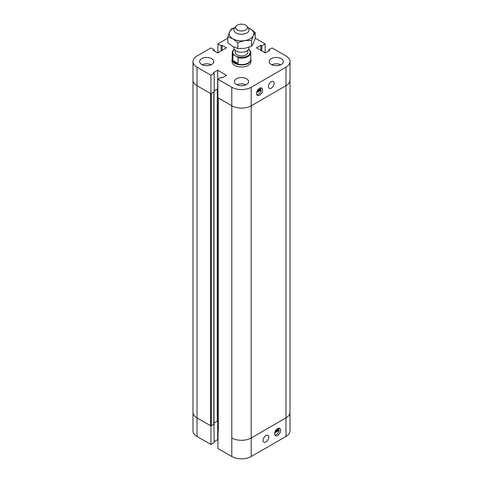 <?xml version="1.0" encoding="UTF-8"?>
<svg xmlns="http://www.w3.org/2000/svg" width="483" height="483" viewBox="0 0 483 483"><rect width="100%" height="100%" fill="white"/><g stroke="black" fill="none" stroke-linecap="round" stroke-linejoin="round"><path stroke-width="0.72" d="M263.108 440.381A3.973 2.294 -60 0 1 264.847 436.384A3.973 2.294 -60 0 1 267.908 435.322A3.973 2.294 -60 0 1 267.908 439.91A3.973 2.294 -60 0 1 263.935 442.205A3.973 2.294 -60 0 1 263.108 440.381M275.382 430.981L279.228 428.759A4.256 2.457 120 0 0 278.981 428.113M274.936 435.117A4.256 2.457 120 0 0 279.228 430.305L274.694 432.925M279.228 430.305L278.558 429.918A4.256 2.457 120 0 0 278.631 429.103M274.93 432.013L278.558 429.918M218.117 429.822L217.881 448.496L231.798 456.532A13.717 7.921 0 0 0 251.202 456.532L285.99 436.445A13.717 7.921 0 0 0 290.011 430.842L290.011 412.301A13.717 7.921 0 0 1 285.99 417.904A13.717 7.921 0 0 0 290.011 412.301L290.011 80.106A13.717 7.921 180 0 1 285.99 85.708L251.202 105.795L285.99 85.708L285.99 436.445M218.117 97.759A0.568 0.326 0 0 0 218.286 97.989L231.798 105.795A13.717 7.921 0 0 0 251.202 105.795L251.202 437.99L285.99 417.904L251.202 437.99A13.717 7.921 180 0 1 231.798 437.99A13.717 7.921 0 0 0 251.202 437.99L251.202 456.532M274.694 434.471A4.256 2.457 -60 0 1 276.173 429.798A4.256 2.457 -60 0 1 279.76 428.312A4.256 2.457 -60 0 1 279.76 433.233A4.256 2.457 -60 0 1 275.497 435.69A4.256 2.457 -60 0 1 274.694 434.471M255.217 38.199L265.119 43.911L261.84 45.807L260.905 45.263L256.485 47.817L265.318 52.913L269.731 50.365L268.796 49.821L272.074 47.932L285.99 55.968A13.717 7.921 180 0 1 290.011 61.564A13.717 7.921 180 0 1 285.99 67.167L251.202 87.254A13.717 7.921 180 0 1 231.798 87.254L217.881 79.218L221.16 77.328L222.095 77.866L226.515 75.318L217.682 70.216L213.269 72.77L214.204 73.307L210.926 75.203L197.01 67.167A13.717 7.921 180 0 1 192.989 61.564L192.989 80.106A13.717 7.921 0 0 0 197.01 85.708A13.717 7.921 180 0 1 192.989 80.106L192.989 412.301A13.717 7.921 0 0 0 197.01 417.904A13.717 7.921 180 0 1 192.989 412.301L192.989 430.842A13.717 7.921 0 0 0 197.01 436.445L210.926 444.481L214.204 442.585L213.969 423.911M213.969 91.987L213.969 424.044A0.568 0.326 180 0 1 213.8 424.279L211.325 425.704A0.568 0.326 180 0 1 210.522 425.704L197.01 417.904L210.926 425.94L210.926 444.481M210.926 425.94L214.204 424.044M214.204 441.504L217.881 439.615M217.682 421.091L217.682 439.494M213.969 423.096L217.682 420.953L218.081 421.188A0.568 0.326 0 0 0 217.284 421.188L213.969 423.096M217.881 429.955L218.286 430.184A0.568 0.326 180 0 1 218.117 429.955L218.117 97.898M217.881 88.878L214.204 90.768L217.284 88.993A0.568 0.326 180 0 1 217.881 88.914M211.325 425.704L211.325 93.509L213.8 92.084A0.568 0.326 0 0 0 213.969 91.848M214.204 73.307L214.204 91.848L210.926 93.744L197.01 85.708L210.522 93.509L210.522 425.704M237.304 29.994A5.929 3.423 180 0 1 236.084 26.179A5.929 3.423 180 0 1 241.5 24.15A5.929 3.423 180 0 1 246.916 26.179A5.929 3.423 180 0 1 244.863 30.393A5.929 3.423 180 0 1 237.304 29.994M236.084 26.179L234.593 28.105A7.571 4.371 0 0 0 233.929 29.892A7.571 4.371 0 0 0 236.145 32.983A7.571 4.371 0 0 0 244.398 33.931A7.571 4.371 0 0 0 249.071 29.892A7.571 4.371 0 0 0 248.407 28.105L246.916 26.179M233.929 47.105L233.929 47.853A7.571 4.371 0 0 0 236.145 50.944A7.571 4.371 0 0 0 244.398 51.892A7.571 4.371 0 0 0 249.071 47.853L249.071 47.28M232.884 60.453L238.071 63.448L234.943 62.621L232.884 60.453L232.884 54.736L236.755 56.511L238.071 57.731A9.274 5.355 180 0 0 250.774 52.762A9.274 5.355 180 0 0 250.116 50.781L248.564 49.423M238.071 57.731L238.071 63.448M250.774 52.762L250.774 59.246A9.274 5.355 180 0 1 245.05 64.197A9.274 5.355 180 0 1 234.943 63.032A9.274 5.355 180 0 1 232.226 59.246L232.226 52.762A9.274 5.355 180 0 1 234.376 49.332M232.884 54.736A9.274 5.355 180 0 1 232.226 52.762M248.799 49.556A8.706 5.023 180 0 1 247.652 55.847A8.706 5.023 180 0 1 236.755 56.511M247.839 50.238L247.839 52.297A6.339 3.659 180 0 1 243.927 55.678A6.339 3.659 180 0 1 237.02 54.881A6.339 3.659 180 0 1 235.161 52.297L235.161 50.238M234.201 55.038A8.706 5.023 180 0 1 234.406 49.381M250.774 58.431A9.461 5.464 180 0 1 250.961 59.518A9.461 5.464 180 0 1 245.123 64.565A9.461 5.464 180 0 1 234.81 63.382A9.461 5.464 180 0 1 232.039 59.518A9.461 5.464 180 0 1 232.226 58.431M250.961 59.518L250.961 61.564A9.461 5.464 180 0 1 245.123 66.612A9.461 5.464 180 0 1 234.81 65.428A9.461 5.464 180 0 1 232.039 61.564L232.039 59.518M274.084 83.311A3.973 2.294 -60 0 1 272.346 87.314A3.973 2.294 -60 0 1 269.285 88.377A3.973 2.294 -60 0 1 269.285 83.788A3.973 2.294 -60 0 1 273.257 81.494A3.973 2.294 -60 0 1 274.084 83.311M256.871 94.807A4.256 2.457 120 0 0 261.164 90.001L256.63 92.615M261.164 90.001L260.494 89.615A4.256 2.457 120 0 0 260.566 88.8M256.865 91.71L260.494 89.615M257.318 90.671L261.164 88.455A4.256 2.457 120 0 0 260.917 87.809M262.498 89.228A4.256 2.457 -60 0 1 261.019 93.895A4.256 2.457 -60 0 1 257.433 95.38A4.256 2.457 -60 0 1 257.433 90.466A4.256 2.457 -60 0 1 261.695 88.009A4.256 2.457 -60 0 1 262.498 89.228M201.695 64.462A7.094 4.099 180 0 1 199.612 61.564A7.094 4.099 180 0 1 206.712 57.471A7.094 4.099 180 0 1 213.806 61.564A7.094 4.099 180 0 1 209.423 65.35A7.094 4.099 180 0 1 201.695 64.462M211.21 64.734A7.094 4.099 -0 0 0 202.208 64.734M271.271 64.462A7.094 4.099 180 0 1 269.194 61.564A7.094 4.099 180 0 1 276.288 57.471A7.094 4.099 180 0 1 283.388 61.564A7.094 4.099 180 0 1 279.005 65.35A7.094 4.099 180 0 1 271.271 64.462M280.792 64.734A7.094 4.099 -0 0 0 271.79 64.734M236.483 84.549A7.094 4.099 180 0 1 234.406 81.651A7.094 4.099 180 0 1 241.5 77.558A7.094 4.099 180 0 1 248.594 81.651A7.094 4.099 180 0 1 244.217 85.437A7.094 4.099 180 0 1 236.483 84.549M245.998 84.821A7.094 4.099 -0 0 0 237.002 84.821M265.119 52.798L265.119 43.911M261.84 50.902L261.84 45.807M260.905 50.365L260.905 45.263M268.796 50.902L268.796 49.821M290.011 61.564L290.011 80.106A13.717 7.921 180 0 1 285.99 85.708L285.99 67.167M251.202 87.254L251.202 105.795A13.717 7.921 180 0 1 231.798 105.795L217.881 97.759L217.881 79.218M217.682 88.757L217.682 70.216M210.926 93.744L210.926 75.203M192.989 61.564A13.717 7.921 180 0 1 197.01 55.968L210.926 47.932L214.204 49.821L213.269 50.365L217.682 52.913L226.515 47.817L222.095 45.263L221.16 45.807L217.881 43.911L227.783 38.199M214.204 50.902L214.204 49.821M222.095 50.365L222.095 45.263M221.16 50.902L221.16 45.807M217.881 52.798L217.881 43.911M227.783 36.774L229.618 31.914A12.298 7.1 0 0 0 232.8 38.773L227.783 36.774L227.783 42.703L232.8 46.501L237.823 48.505L244.682 48.342L251.54 46.38L253.382 43.319L255.217 38.459L255.217 32.53L253.382 35.591A12.298 7.1 0 0 0 250.2 28.732A12.298 7.1 0 0 0 248.159 27.785M234.841 27.785A12.298 7.1 0 0 0 229.618 31.914L231.46 28.853L234.949 27.646M248.075 27.676L250.2 28.732L255.217 32.53M253.382 35.591L251.54 40.451L244.682 40.614A12.298 7.1 0 0 0 253.382 35.591M244.682 40.614L237.823 42.57L232.8 38.773A12.298 7.1 0 0 0 244.682 40.614M237.823 48.505L237.823 42.57M251.54 46.38L251.54 40.451M197.01 67.167L197.01 436.445M231.798 87.254L231.798 456.532M218.286 97.989L218.286 430.184M218.081 97.874L218.081 421.188M217.284 88.993L217.284 421.188M213.8 92.084L213.8 424.279"/></g></svg>
